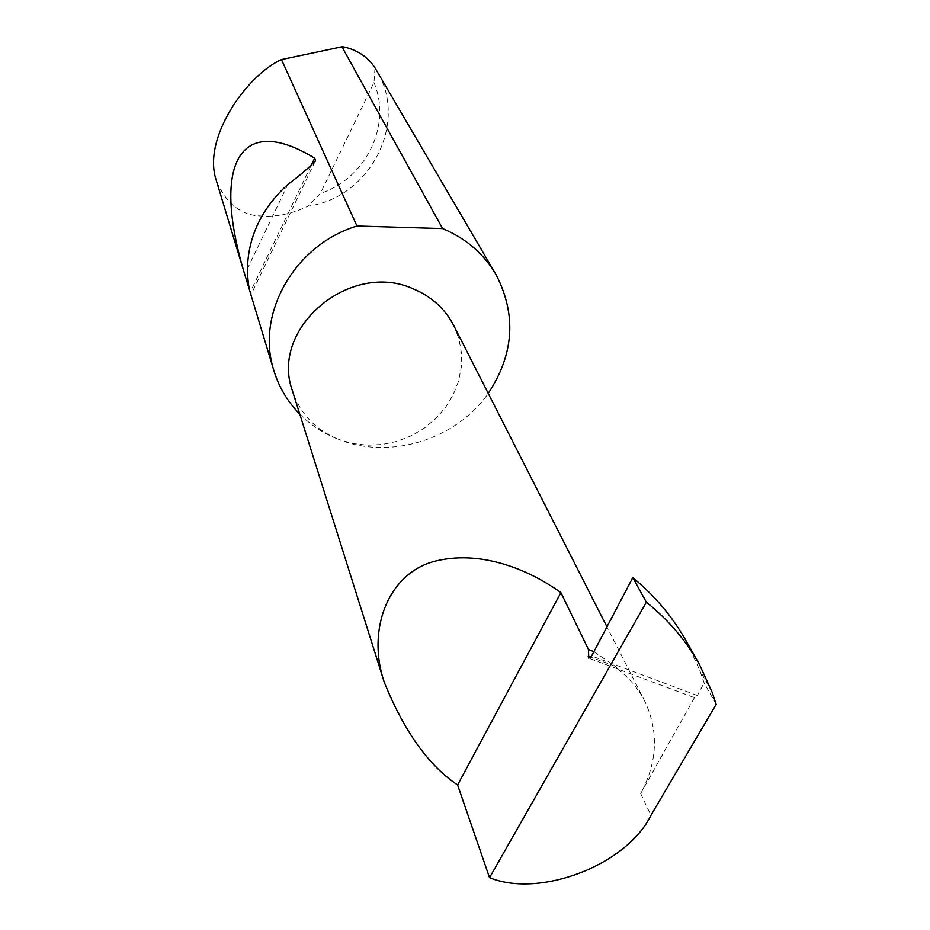 <?xml version="1.0" encoding="UTF-8"?>
<svg xmlns="http://www.w3.org/2000/svg" width="930" height="930" viewBox="0 0 930 930"><rect width="100%" height="100%" fill="white"/><g stroke="black" fill="none" stroke-linecap="round" stroke-linejoin="round"><path stroke-width="0.7" stroke-dasharray="4.65 3.49" d="M299.762 414.094C310.783 425.138 323.721 433.566 338.578 439.39C315.921 430.125 300.657 414.303 292.776 391.937M250.681 293.985L249.891 291.171M216.678 181.699C226.874 204.356 241.858 215.783 261.632 215.993C276.617 217.039 292.16 213.737 308.26 206.088C370.059 197.706 408.851 122.9 376.708 70.715M453.933 325.93L458.99 339.101L461.454 352.993L461.292 367.199L458.513 381.265L453.212 394.785L445.575 407.352L435.821 418.593L424.254 428.184L411.234 435.833L397.145 441.32L382.381 444.482L367.408 445.214L352.656 443.505L338.578 439.39C389.902 460.164 456.27 439.658 488.227 393.367M686.631 641.816L699.837 670.402L704.115 682.922L716.158 704.37M694.443 697.64L640.654 793.557C657.394 762.321 658.882 731.759 645.106 701.883C638.654 688.979 629.436 677.993 617.45 668.914L694.443 697.64L697.349 695.477L704.115 682.922M712.148 692.246L699.837 670.402M617.45 668.914L615.497 666.38L593.875 651.709M374.999 67.867L373.965 82.561L320.397 193.335L308.26 206.088M373.965 82.561C392.204 125.201 365.688 178.944 320.397 193.335M697.349 695.477L591.631 655.987M615.497 666.38L590.875 657.185M287.823 184.466L247.415 268.793M310.876 166.04L250.217 292.183M640.654 793.557L650.942 815.343M495.26 273.315L496.109 274.757M617.578 668.937L589.167 658.335M314.956 161.704L250.972 294.694M645.106 701.883L606.941 626.82M697.674 661.346L699.476 664.532"/><path stroke-width="1.4" d="M632.795 577.6L646.35 602.198L489.529 877.676L457.595 784.967C428.509 765.46 404.073 731.236 384.288 682.294C365.99 628.831 389.042 571.218 437.181 560.685C484.646 549.77 532.646 572.159 560.895 592.608L588.446 649.419L588.76 658.184L591.631 655.987L632.795 577.6C655.034 595.921 672.983 617.334 686.631 641.816L697.674 661.346M292.776 391.937L292.322 390.472C269.619 328.069 350.715 259.656 413.757 289.079C431.95 296.833 445.342 309.12 453.933 325.93L606.941 626.82M249.891 291.171L246.38 279.791C210.052 164.517 239.15 111.786 314.654 158.193L315.526 160.518C309.981 166.842 300.75 174.817 287.823 184.466C261.737 208.308 248.264 236.418 247.415 268.793C247.647 279.349 248.624 287.382 250.344 292.88L250.681 293.985M495.26 273.315L374.999 67.867C367.757 56.718 356.946 49.639 342.566 46.651L281.476 59.567C247.74 74.458 201.845 137.64 216.248 180.292L216.678 181.699M281.476 59.567L356.981 226.002C294.729 244.788 255.704 313.608 273.629 369.791C278.663 386.729 287.37 401.493 299.762 414.094M488.227 393.367C514.034 354.295 516.662 314.759 496.109 274.757C484.077 254.192 466.627 238.952 443.773 229.059L442.61 228.571L341.787 46.5M489.529 877.676C540.063 898.427 626.808 864.877 650.942 815.343L716.158 704.37L712.148 692.246L699.476 664.532C686.259 640.782 668.554 620.008 646.35 602.198M457.595 784.967L560.895 592.608M356.981 226.002L442.61 228.571M593.875 651.709L588.446 649.419M590.875 657.185L588.19 656.185M314.654 158.193L310.876 166.04M384.288 682.294L292.322 390.472M216.248 180.292L246.38 279.791M250.344 292.88L273.629 369.791M315.526 160.518L314.956 161.704"/></g></svg>

